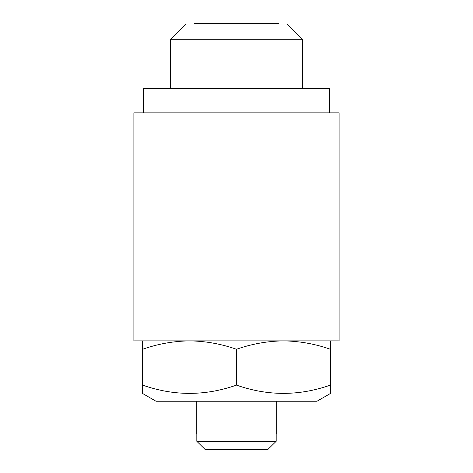 <?xml version="1.0" encoding="UTF-8"?>
<svg xmlns="http://www.w3.org/2000/svg" width="473" height="473" viewBox="0 0 473 473"><rect width="100%" height="100%" fill="white"/><g stroke="black" fill="none" stroke-linecap="round" stroke-linejoin="round"><path stroke-width="0.71" d="M196.26 433.256L196.821 433.256L196.26 433.256L196.26 401.24M276.74 433.256L276.179 433.256L276.74 433.256L276.74 401.24M330.396 385.111C299.019 396.126 267.718 396.126 236.5 385.111C205.122 396.126 173.828 396.126 142.604 385.111L142.604 393.495L156.019 401.24L316.981 401.24L330.396 393.495L330.396 349.269C315.065 343.895 299.415 341.098 283.445 340.879C267.44 341.104 251.79 343.901 236.5 349.269C221.169 343.895 205.524 341.098 189.555 340.879C173.544 341.104 157.899 343.901 142.604 349.269L142.604 340.879M329.722 112.852L329.722 88.705L143.278 88.705L143.278 112.852M133.889 340.879L339.111 340.879L339.111 112.852L133.889 112.852L133.889 340.879M302.56 88.705L302.56 39.744L170.44 39.744L170.44 88.705M170.44 39.744L186.196 23.987L286.804 23.987L302.56 39.744M193.912 23.987L194.249 23.65L278.751 23.65L279.088 23.987M330.396 340.879L330.396 349.269M236.5 385.111L236.5 349.269M142.604 387.949L142.604 349.269M205.016 449.35L196.821 441.303L205.016 449.35L267.984 449.35L276.179 441.303L267.984 449.35M196.821 433.256L196.821 441.303L276.179 441.303L276.179 433.256"/></g></svg>
